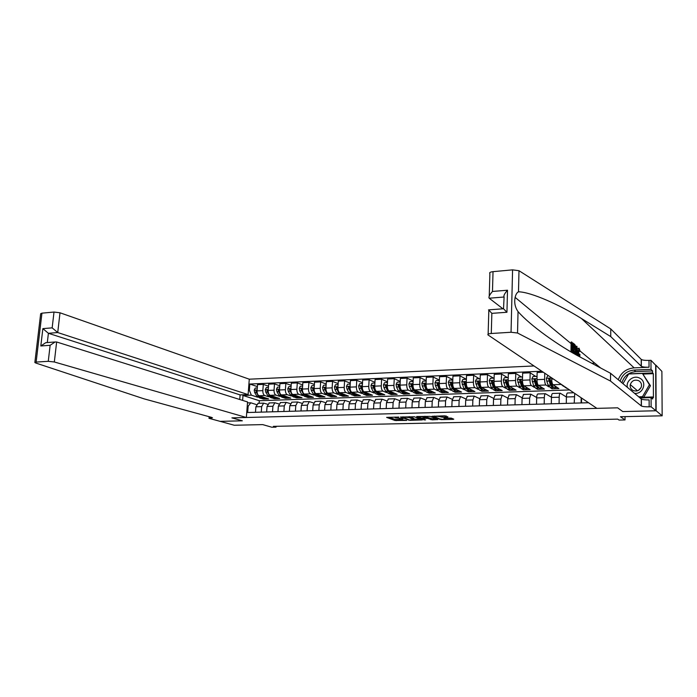 <?xml version="1.0" encoding="UTF-8"?>
<svg xmlns="http://www.w3.org/2000/svg" width="697" height="697" viewBox="0 0 697 697"><rect width="100%" height="100%" fill="white"/><g stroke="black" fill="none" stroke-linecap="round" stroke-linejoin="round"><path stroke-width="1.05" d="M398.754 417.085L386.617 417.39L394.981 420.5L406.769 420.413L399.555 419.481L402.988 418.697L395.321 417.886L398.754 417.085M447.779 417.094L444.799 415.83L431.913 416.301L441.105 419.638L453.146 419.367L453.764 419.167L451.247 418.104L444.599 418.078L443.937 418.235L445.427 418.888C444.538 419.446 442.665 419.463 439.798 418.923L434.579 416.745C435.468 416.179 437.368 416.17 440.26 416.719L442.56 417.215L447.779 417.094L447.796 416.64M219.956 421.31L234.236 425.24L262.708 424.612L271.795 427.209L276.038 427.122L273.407 426.364L617.716 419.132L619.067 420.064L625.026 419.942L625.035 416.632M489.242 296.051L489.895 273.564C489.128 272.658 490.174 272.022 493.032 271.656L512.574 269.861L518.986 270.715L610.755 328.932L641.327 359.478C642.686 360.201 645.248 360.506 649.012 360.401L650.963 360.314L655.668 365.193L655.868 410.76L622.778 411.57L656.13 410.76L662.15 415.813L620.452 416.728L625.026 419.942M219.956 421.363L242.338 420.814L231.901 417.869L617.647 407.823L622.778 411.57L617.647 407.823L596.893 408.364L488.109 335.004C487.325 334.264 488.388 333.758 491.28 333.497L511.049 332.251L512.574 269.861M414.358 416.762L400.427 417.05L410.036 420.343L422.347 419.925L414.358 416.762M416.693 416.518L430.188 416.379L437.96 419.568L432.218 419.838L427.653 418.435L422.826 418.357L422.26 418.557L425.597 419.89L424.151 419.899L416.693 416.518M656.13 410.76L655.921 365.176L661.897 371.388L662.15 415.813M594.733 363.137L591.805 363.268M534.007 365.96L249.282 379.194L60.003 312.787L57.729 332.547L48.398 333.288L47.318 342.558M247.47 402.91L250.763 402.796L248.149 406.229L247.67 412.519L588.547 402.735M248.149 406.229L247.217 406.255M248.428 390.311L249.36 390.276L251.338 395.155L257.663 397.22M257.385 386.626L249.831 384.038L249.36 390.276M249.831 384.038L541.813 371.222M276.038 427.122L276.099 426.311M569.562 389.937L259.31 400.723L243 395.478L242.626 400.4M259.31 400.723L259.118 403.284M260.73 398.222L263.405 399.102L268.641 398.911L259.023 395.739C257.672 395.042 257.019 393.413 257.071 390.869L257.533 384.631L263.3 384.378L262.839 390.634C262.795 393.195 263.449 394.824 264.79 395.53L268.685 396.828M251.338 395.155L243 395.478L242.242 394.824M564.918 387.253L567.131 388.299M560.179 383.603L563.638 386.391M551.745 377.913L551.719 379.055C551.763 382 552.198 383.899 553.035 384.735L558.907 388.586L551.937 388.839L551.954 387.715M544.74 373.191L544.636 379.342C544.671 382.278 545.115 384.16 545.96 384.997L548.905 386.887M548.678 375.849L547.633 375.892L546.413 378.305L546.788 381.146L548.164 385.241L551.937 388.839M543.312 372.233L537.134 372.503L537.004 379.647C537.038 382.575 537.483 384.456 538.354 385.284L544.444 389.1L537.57 389.344L537.587 388.238M535.688 376.389L530.156 372.808L530.008 379.926C530.034 382.845 530.495 384.718 531.375 385.546L534.372 387.384M535.854 388.299L537.57 389.344M530.156 372.808L522.637 373.13L522.48 380.231C522.506 383.132 522.968 385.005 523.865 385.824L530.173 389.614L523.386 389.85L523.412 388.76M521.469 376.981L515.745 373.426L515.58 380.501C515.606 383.402 516.068 385.267 516.982 386.086L520.04 387.88M521.617 388.813L523.386 389.85M515.745 373.426L508.322 373.749L508.148 380.806C508.174 383.69 508.644 385.546 509.577 386.365L516.085 390.111L509.394 390.346L509.42 389.274M507.433 377.565L501.526 374.045L501.343 381.076C501.361 383.951 501.84 385.798 502.781 386.617L505.891 388.368M507.564 389.318L509.394 390.346M501.526 374.045L494.208 374.367L494.007 381.372C494.034 384.239 494.522 386.077 495.471 386.887L502.188 390.608L495.576 390.843L495.602 389.762M493.581 378.14L487.491 374.655L487.29 381.642C487.308 384.5 487.804 386.33 488.763 387.14L491.925 388.856M493.694 389.815L495.576 390.843M487.491 374.655L480.268 374.969L480.059 381.93C480.076 384.779 480.573 386.608 481.549 387.41L488.466 391.095L481.941 391.331L481.976 390.233M480.137 379.299L473.646 375.256L473.429 382.191C473.437 385.032 473.943 386.861 474.936 387.663L478.151 389.344M479.998 390.311L481.941 391.331M473.646 375.256L466.52 375.561L466.293 382.479C466.302 385.31 466.807 387.123 467.818 387.924L474.918 391.575L468.48 391.801L468.515 390.686M466.398 379.273L459.985 375.849L459.75 382.74C459.759 385.563 460.273 387.375 461.283 388.168L464.55 389.823M466.485 390.799L468.48 391.801M459.985 375.849L452.945 376.153L452.702 383.028C452.71 385.842 453.224 387.637 454.261 388.429L461.545 392.054L455.185 392.28L455.228 391.13M452.823 379.691L446.498 376.432L446.237 383.28C446.246 386.086 446.768 387.889 447.814 388.673L451.125 390.294M453.146 391.278L455.185 392.28M446.498 376.432L439.554 376.737L439.284 383.559C439.293 386.356 439.824 388.151 440.879 388.935L448.345 392.524L442.064 392.742L442.107 391.566M439.424 380.126L433.177 377.007L432.907 383.82C432.915 386.608 433.447 388.386 434.51 389.17L437.873 390.764M439.973 391.758L442.064 392.742M433.177 377.007L426.329 377.312L426.05 384.091C426.041 386.87 426.581 388.647 427.662 389.431L435.303 392.986L429.108 393.204L429.152 392.054M426.189 380.553L420.038 377.582L419.751 384.343C419.751 387.114 420.291 388.891 421.38 389.667L424.787 391.226M426.965 392.228L429.108 393.204M420.038 377.582L413.269 377.879L412.972 384.613C412.972 387.375 413.521 389.144 414.619 389.919L422.434 393.439L416.309 393.657L416.353 392.559M413.129 380.998L407.057 378.149L406.76 384.866C406.752 387.619 407.309 389.379 408.425 390.146L411.866 391.688M414.123 392.69L416.309 393.657M407.057 378.149L400.374 378.436L400.069 385.136C400.061 387.88 400.618 389.632 401.742 390.398L409.714 393.892L403.668 394.11L403.72 393.047M400.235 381.433L394.249 378.698L393.927 385.38C393.918 388.116 394.485 389.867 395.617 390.625L399.111 392.141M401.446 393.143L403.668 394.11M394.249 378.698L387.645 378.985L387.323 385.641C387.314 388.368 387.88 390.111 389.031 390.878L397.159 394.345L391.191 394.554L391.235 393.517M387.506 381.869L381.599 379.246L381.268 385.885C381.25 388.604 381.825 390.346 382.984 391.104L386.521 392.585M388.917 393.596L391.191 394.554M381.599 379.246L375.082 379.534L374.742 386.147C374.725 388.856 375.3 390.59 376.476 391.348L384.761 394.781L378.863 394.99L378.915 393.979M374.934 382.305L369.105 379.795L368.757 386.391C368.739 389.092 369.323 390.817 370.499 391.566L374.08 393.03M376.546 394.049L378.863 394.99M369.105 379.795L362.667 380.074L362.318 386.643C362.292 389.335 362.884 391.061 364.069 391.81L372.512 395.216L366.683 395.426L366.735 394.424M362.527 382.749L356.759 380.327L356.402 386.887C356.385 389.571 356.969 391.287 358.171 392.028L361.787 393.474M364.331 394.485L366.683 395.426M356.759 380.327L350.408 380.606L350.042 387.14C350.016 389.815 350.608 391.522 351.819 392.272L360.41 395.652L354.651 395.852L354.703 394.85M350.26 383.184L344.579 380.858L344.205 387.375C344.179 390.041 344.78 391.749 346 392.489L349.65 393.91M352.255 394.92L354.651 395.852M344.579 380.858L338.298 381.128L337.914 387.628C337.888 390.285 338.498 391.984 339.727 392.725L348.456 396.079L342.767 396.279L342.819 395.269M338.15 383.62L332.539 381.381L332.155 387.854C332.129 390.503 332.73 392.202 333.968 392.934L337.662 394.336M340.328 395.356L342.767 396.279M333.968 392.934L327.773 393.169L336.642 396.497L331.023 396.698L331.084 395.687L327.773 393.169C326.527 392.437 325.917 390.747 325.943 388.107L326.335 381.651L332.539 381.381M326.187 384.056L320.646 381.895L320.245 388.334C320.219 390.965 320.829 392.655 322.092 393.378L325.821 394.763M328.548 395.774L331.023 396.698M320.646 381.895L314.521 382.156L314.12 388.577C314.086 391.209 314.704 392.881 315.968 393.613L324.968 396.907L319.418 397.107L319.479 396.105M314.373 384.491L308.902 382.4L308.492 388.804C308.457 391.426 309.076 393.099 310.357 393.822L314.12 395.19M316.908 396.201L319.418 397.107M308.902 382.4L302.846 382.67L302.428 389.048C302.393 391.662 303.021 393.326 304.31 394.049L313.441 397.316L307.952 397.517L308.013 396.515M302.698 384.927L297.297 382.906L296.87 389.274C296.835 391.871 297.462 393.535 298.76 394.258L302.559 395.6M305.408 396.61L307.952 397.517M297.297 382.906L291.311 383.167L290.884 389.51C290.849 392.106 291.477 393.761 292.784 394.476L302.036 397.726L296.617 397.917L296.687 396.924M291.163 385.354L285.831 383.402L285.395 389.728C285.352 392.315 285.988 393.971 287.303 394.685L291.137 396.018M294.038 397.02L296.617 397.917M285.831 383.402L279.924 383.664L279.48 389.971C279.436 392.55 280.072 394.197 281.396 394.903L290.78 398.126L285.413 398.318L285.482 397.334M279.767 385.781L274.496 383.899L274.052 390.181C274.008 392.76 274.653 394.397 275.977 395.112L279.845 396.419M282.799 397.429L285.413 398.318M274.496 383.899L268.659 384.152L268.206 390.416C268.162 392.986 268.807 394.624 270.148 395.33L279.645 398.518L274.348 398.71L274.418 397.734M271.699 397.83L274.348 398.71M256.452 404.582L250.763 402.796M267.596 404.26L263.64 403.136L261.671 406.621L261.27 412.127M278.861 403.929L274.853 402.761L272.91 406.264L272.51 411.805M290.274 403.598L286.197 402.378L284.28 405.907L283.897 411.483M301.818 403.267L297.671 401.995L295.789 405.541L295.415 411.152M313.511 402.936L309.294 401.611L307.438 405.175L307.072 410.812M325.342 402.596L321.056 401.219L319.226 404.8L318.877 410.472M337.322 402.265L332.957 400.819L331.162 404.426L330.822 410.132M349.45 401.925L345.006 400.418L343.246 404.042L342.924 409.784M361.726 401.585L357.212 400.008L355.487 403.65L355.165 409.435M374.158 401.254L369.567 399.59L367.877 403.258L367.572 409.078M386.757 400.914L382.078 399.172L380.414 402.866L380.126 408.721M399.512 400.583L394.737 398.754L393.125 402.465L392.838 408.355M412.424 400.252L407.571 398.327L405.985 402.056L405.724 407.98M425.51 399.921L420.561 397.891L419.019 401.646L418.766 407.614M438.77 399.59L433.726 397.447L432.218 401.228L431.983 407.231M452.205 399.268L447.056 397.002L445.592 400.801L445.366 406.848M465.814 398.945L460.56 396.549L459.14 400.374L458.931 406.456M479.606 398.632L474.239 396.096L472.862 399.939L472.671 406.063M493.581 398.327L488.1 395.635L486.776 399.503L486.593 405.663M507.747 398.031L502.154 395.164L500.873 399.059L500.707 405.262M522.105 397.752L516.39 394.685L515.153 398.606L515.013 404.852M536.664 397.49L530.818 394.206L529.633 398.144L529.502 404.434M551.432 397.238L545.446 393.718C544.775 394.049 544.392 395.373 544.313 397.682L544.2 404.007M567.646 392.977L567.454 392.977C566.827 393.317 566.478 394.65 566.4 396.985L566.312 403.38L566.4 397.002L560.266 393.221C559.621 393.552 559.264 394.885 559.186 397.212L559.09 403.58M263.405 399.102L263.475 398.126M268.511 386.208L263.3 384.378M258.186 403.319L255.877 406.804L255.468 412.293M269.321 402.944L267.047 406.447L266.646 411.971M280.595 402.57L278.347 406.09L277.964 411.648M291.999 402.186L289.786 405.732L289.403 411.317M303.535 401.803L301.365 405.366L300.991 410.986M315.218 401.411L313.075 404.992L312.718 410.655M327.041 401.019L324.941 404.617L324.593 410.315M339.012 400.618L336.947 404.243L336.616 409.967M351.131 400.209L349.101 403.859L348.779 409.618M363.398 399.799L361.412 403.467L361.098 409.261M375.822 399.381L373.871 403.075L373.575 408.904M388.403 398.963L386.495 402.674L386.208 408.547M401.141 398.536L399.276 402.265L399.006 408.181M414.044 398.109L412.223 401.855L411.962 407.806M427.113 397.673L425.336 401.446L425.092 407.431M440.347 397.229L438.613 401.028L438.387 407.048M453.756 396.776L452.074 400.601L451.856 406.665M467.338 396.323L465.709 400.165L465.5 406.273M481.096 395.87L479.519 399.729L479.336 405.872M495.044 395.399L493.52 399.294L493.345 405.471M509.176 394.929L507.704 398.841L507.547 405.062M523.499 394.45L522.079 398.388L521.94 404.652M538.014 393.962L537.814 393.971C537.126 394.302 536.742 395.626 536.655 397.926L536.533 404.234M552.73 393.474L552.538 393.474C551.876 393.814 551.51 395.138 551.423 397.456L551.318 403.807M566.504 388.316L566.504 387.872M574.746 393.43L574.197 403.154M581.106 402.953L581.159 397.752M581.568 398.031L581.516 402.944M389.048 417.189L395.033 419.42L399.59 419.498M413.948 419.167L420.091 419.019M402.788 417.12L409.505 419.977L413.931 419.559L408.886 417.564L402.805 416.858M413.974 418.662L413.696 419.428M409.531 416.693L413.739 418.339M435.773 418.662L432.262 418.74L432.218 419.838M426.276 417.172L432.262 418.74M424.386 416.327L424.351 417.102C421.485 416.571 419.611 416.579 418.731 417.128L422.19 418.453M426.294 416.832L426.25 417.878L422.216 418.113M426.25 417.878L424.351 417.102M426.294 416.771L426.181 417.843M425.187 416.309L426.224 416.728M441.088 415.926L446.315 416.013M445.444 418.435L451.691 418.296M434.153 416.092L434.597 416.275M257.28 387.976L255.233 388.063L254.205 390.146L254.71 392.594L256.81 396.105L260.216 398.24L261.279 398.205M261.671 396.61L264.599 398.083L265.348 397.83M257.045 391.47L256.662 390.285L255.886 390.878L256.383 392.533L258.482 396.044L262.098 398.135M263.997 398.109L262.926 398.144L259.467 395.887M257.062 391.871L255.886 390.878M34.867 362.396L40.67 313.711L41.942 313.162L36.131 362.074L34.859 362.51L35.73 363.006L144.07 398.85L211.54 417.364L212.472 417.782L208.995 418.331L220.121 421.354L242.338 420.814L231.901 417.869L246.363 417.494L247.548 401.951L56.64 341.983L54.331 361.978L48.267 361.316L36.131 362.074M239.751 399.503L240.108 394.903L248.106 394.598L57.729 332.547L52.162 327.86L54.009 312.047L41.942 313.162M248.106 394.598L249.282 379.194M208.995 418.331L209.135 416.701M246.363 417.494L54.331 361.978M54.009 312.047L60.003 312.787M240.108 394.903L48.398 333.288L42.866 328.627L52.162 327.86M48.267 361.316L50.132 345.294L55.124 341.983L56.64 341.983M50.132 345.294L40.809 345.973L45.784 342.671L46.865 342.593M571 350.696L573.404 352.063L571 350.696L571.104 342.027L573.439 343.386L573.431 344.379L572.08 344.022M572.028 347.934L573.3 347.96L572.045 346.932L572.002 349.929L573.413 351.07L573.404 352.063M573.178 344.396L572.838 346.575M572.751 347.986L572.882 350.643M573.117 352.081L574.955 353.257M578.737 349.92L578.832 351.445L580.226 351.401L578.832 351.445M578.876 356.341L578.275 351.628L578.998 348.134L577.482 348.883M610.755 328.932L610.729 336.581L641.345 366.308C642.695 367.014 645.265 367.319 649.038 367.223L634.113 367.868C626.324 368.643 621.036 372.599 618.265 379.734M610.729 336.581L581.455 318.52C559.839 304.885 530.957 292.008 518.498 291.799C516.93 292.574 515.806 294.448 515.135 297.392C514.098 302.672 515.066 307.394 518.037 311.576C530.208 325.612 559.229 346.156 581.054 357.517L610.563 373.287L641.397 399.067C642.756 399.686 645.344 399.965 649.134 399.912L649.16 406.839L651.129 406.787L655.868 410.76M576.907 346.27L578.101 355.845L577.517 352.734L576.532 351.933L575.888 354.067L576.907 346.27L576.262 346.304L575.783 347.707M575.173 353.248L573.858 352.429L573.962 343.813L574.764 344.492L575.513 345.851L575.835 349.65L575.234 354.102L576.236 354.346M576.428 352.778L577.02 355.331M610.563 373.287L610.528 381.076L641.406 406.011C642.773 406.604 645.361 406.882 649.16 406.839M518.037 311.576L517.54 333.018L610.528 381.076M621.89 382.766C624.007 376.084 628.633 372.372 635.777 371.614L652.558 370.917L652.566 372.904L628.694 373.88L622.979 383.681L628.633 373.993L642.434 373.426L649.43 384.779L642.477 396.689L638.67 396.802M639.367 397.395L652.662 396.985L653.42 397.665L653.324 373.653L652.566 372.904M652.662 396.985L652.671 398.998L651.094 397.612L651.129 406.787M650.963 360.314L650.998 369.349L634.113 370.072C626.925 370.83 622.264 374.577 620.13 381.294M652.558 370.917L650.998 369.349M502.946 308.806L489.181 298.211C488.449 297.053 489.547 294.805 492.474 291.459L507.503 290.222C504.541 293.585 503.4 295.85 504.105 297.018L489.181 298.211M640.029 397.943L651.094 397.612M517.54 333.018L511.049 332.251M653.324 373.653L643.104 374.062M507.503 290.222L506.946 312.265L503.522 308.762L504.105 297.018M506.946 312.265L491.855 313.354L488.641 309.86M579.904 351.393L579.094 349.119L578.597 351.889L579.268 355.906L579.93 354.303L578.832 354.364M578.998 348.134L580.226 351.401M578.275 351.628L577.726 351.663M579.93 354.303L579.791 356.838M576.907 348.857L576.637 351.027L577.43 351.671L576.907 348.857M575.888 354.067L575.234 354.102M577.517 352.734L576.445 352.787M574.197 351.706L575.252 351.941L575.504 349.363L575.147 345.982L574.284 345.085L574.197 351.706M573.858 352.429L573.204 352.464M574.703 353.118L574.049 353.144M573.962 343.813L573.439 343.848M575.252 351.941L574.537 351.976M575.504 349.363L574.354 349.424L574.267 346.226M575.147 345.982L574.267 346.026M574.755 345.485L574.276 345.512M573.431 344.379L572.089 343.264L572.054 345.93L573.309 346.958L573.3 347.96M571.653 350.661L571.767 341.992M268.415 387.515L266.298 387.602L265.261 389.701L265.766 392.158L267.84 395.687L271.203 397.848L272.292 397.804M272.745 396.201L275.637 397.691L276.387 397.429M268.188 391.244L267.753 389.85L266.96 390.433L267.456 392.097L269.53 395.626L273.119 397.734M275.045 397.708L273.947 397.752L270.523 395.452M268.206 391.575L266.96 390.433M279.68 387.044L277.493 387.14L276.448 389.248L276.944 391.723L279 395.277L282.32 397.447L283.444 397.403M283.94 395.783L286.807 397.281L287.556 397.02M279.471 391.008L278.983 389.396L278.173 389.98L278.661 391.653L280.708 395.208L284.271 397.325M286.223 397.307L285.099 397.342L281.701 395.007M279.497 391.296L278.173 389.98M291.085 386.574L288.819 386.661L287.765 388.787L288.262 391.278L290.3 394.85L293.576 397.037L294.718 397.002M295.284 395.356L298.116 396.872L298.856 396.61M290.893 390.747L290.344 388.952L289.516 389.527L292.026 394.79L295.554 396.915M293.028 394.58L296.391 396.942L297.541 396.898M290.928 391.034L289.516 389.527M302.629 386.086L300.285 386.19L299.222 388.325L299.719 390.834L301.723 394.424L304.964 396.628L306.14 396.584M306.758 394.929L309.555 396.462L310.287 396.192M302.463 390.477L301.836 388.49L300.991 389.065L303.474 394.363L306.968 396.497M308.989 396.48L307.804 396.523L304.458 394.101M302.498 390.782L300.991 389.065M634.514 393.326C643.148 394.493 647.496 381.703 639.68 378.149C633.747 374.742 625.549 380.98 627.439 387.41M632.998 390.433C636.91 391.81 639.698 390.59 641.362 386.765C641.893 384.108 641.005 382.078 638.687 380.684C634.618 379.325 631.813 380.64 630.28 384.622C629.879 387.166 630.785 389.1 632.998 390.433M642.434 373.426L650.458 385.729L643.723 397.255M650.458 385.729L649.43 384.779M643.165 397.273L642.477 396.689M638.469 390.372L641.066 387.602M314.303 385.607L311.89 385.702L310.818 387.854L311.306 390.381L313.293 393.997L316.482 396.21L317.684 396.166M318.363 394.493L321.125 396.044L321.857 395.765M314.164 390.189L313.476 388.029L312.613 388.604L315.061 393.927L318.52 396.079M320.576 396.062L319.357 396.105L316.046 393.639M314.216 390.555L312.613 388.604M326.126 385.11L323.635 385.214L322.554 387.375L323.042 389.919L324.994 393.561L328.139 395.791L329.376 395.748M330.117 394.049L332.844 395.626L333.567 395.338M326.013 389.884L325.255 387.567L324.366 388.124L326.788 393.491L330.212 395.652M327.982 393.57L327.599 393.091M326.1 390.364L324.366 388.124M338.097 384.613L335.518 384.718L334.438 386.896L334.917 389.449L336.843 393.117L339.944 395.365L341.208 395.321M342.018 393.605L344.701 395.19L345.424 394.911M338.019 389.588L337.182 387.096L336.268 387.654L338.664 393.047L342.044 395.216M339.918 393.204L339.378 392.524M344.161 395.216L342.889 395.26L339.639 392.681M338.141 390.224L336.268 387.654M350.208 384.108L347.55 384.221L346.461 386.408L346.94 388.978L348.84 392.672L351.889 394.938L353.187 394.885M354.059 393.152L356.707 394.763L357.413 394.476M350.173 389.318L349.258 386.617L348.317 387.166L350.678 392.603L354.024 394.781M351.985 392.838L351.244 391.853M356.176 394.781L354.878 394.824L351.645 392.176M350.382 390.172L348.317 387.166M362.475 383.603L359.739 383.716L358.641 385.92L359.103 388.499L360.976 392.219L363.982 394.502L365.306 394.45M366.247 392.69L368.861 394.319L369.558 394.032M362.492 389.065L361.482 386.138L360.515 386.678L362.841 392.15L366.152 394.336M364.209 392.463L363.093 390.799M368.338 394.345L367.005 394.389L363.782 391.644M362.945 390.512L361.238 386.974L360.515 386.678M374.899 383.08L372.067 383.202L370.961 385.415L371.431 388.02L373.27 391.758L376.223 394.058L377.582 394.005M378.584 392.219L381.163 393.875L381.851 393.578M374.977 388.856L373.853 385.65L372.869 386.182L375.152 391.688L378.427 393.892M376.572 392.08L373.575 386.478L372.869 386.182M380.649 393.901L379.281 393.944L376.066 391.078M387.471 382.557L384.561 382.679L383.446 384.91L383.908 387.532L385.72 391.296L388.612 393.613L390.006 393.561M391.087 391.749L393.613 393.43L394.302 393.125M387.645 388.717L386.391 385.162L385.371 385.685L387.628 391.226L390.86 393.43M389.092 391.688L386.068 385.981L385.371 385.685M393.108 393.448L391.714 393.5L388.473 390.442M400.209 382.026L397.203 382.156L396.088 384.395L396.541 387.035L398.318 390.825L401.158 393.16L402.587 393.108M403.737 391.27L406.22 392.977L406.909 392.664M400.557 388.752L399.085 384.666L398.039 385.171L400.252 390.756L403.441 392.969M401.768 391.287L398.039 385.171M405.732 392.995L404.295 393.047L400.967 389.623M413.112 381.494L410.01 381.625L408.886 383.881L409.331 386.53L411.082 390.346L413.87 392.699L415.325 392.646M416.545 390.79L418.993 392.516L419.664 392.193M418.514 392.533L417.041 392.585L414.271 390.233L411.936 384.169L410.864 384.657L413.033 390.276L416.179 392.498M414.593 390.869L410.864 384.657M426.172 381.067L422.983 381.085L421.842 383.359L422.286 386.025L424.003 389.867L426.73 392.237L428.228 392.184M429.526 390.294L431.922 392.045L432.593 391.723M431.452 392.062L429.944 392.115L427.235 389.745L424.952 383.664L423.854 384.143L425.98 389.797L429.082 392.019M427.583 390.451L423.854 384.143M439.398 380.632L436.122 380.536L434.972 382.827L435.407 385.511L437.097 389.379L439.763 391.766L441.297 391.705M442.665 389.797L445.017 391.575L445.679 391.244M444.564 391.592L443.022 391.644L440.365 389.257L438.143 383.158L437.01 383.611L439.101 389.301L442.151 391.54M440.739 390.015L437.01 383.611M452.806 380.196L449.426 379.978L448.276 382.287L450.349 388.882L452.963 391.287L454.531 391.235M455.977 389.292L458.286 391.095L458.931 390.756M457.833 391.113L456.256 391.165L453.669 388.76L451.499 382.653L450.332 383.08L452.379 388.813L455.385 391.052M454.061 389.579L450.332 383.08M466.38 379.752L466.171 379.281L462.913 379.421L461.745 381.738L463.784 388.386L466.328 390.808L467.931 390.747M469.464 388.769L471.721 390.608L472.357 390.259M471.285 390.625L469.665 390.686L467.138 388.255L465.03 382.139L463.836 382.54L465.84 388.307L468.793 390.547M467.548 389.126L463.836 382.54M479.867 378.715L476.565 378.854L475.398 381.189L477.384 387.88L479.867 390.32L481.514 390.259M483.126 388.246L485.33 390.12L485.957 389.762M484.903 390.137L483.248 390.198L480.791 387.75L478.743 381.616L477.506 381.991L479.466 387.802L482.376 390.041M481.209 388.665L477.506 381.991M494.077 378.846L493.755 378.14L490.4 378.279L489.224 380.623L491.167 387.366L493.581 389.823L495.271 389.762M494.347 387.602L494.591 387.166M496.97 387.724L499.122 389.623L499.74 389.248M498.712 389.64L497.013 389.701L494.617 387.236L492.64 381.093L491.368 381.433L493.284 387.279L495.68 389.745L496.133 389.527M495.044 388.194L491.368 381.433M508.209 378.384L507.817 377.547L504.428 377.696L503.234 380.057L505.133 386.844L507.477 389.318L509.202 389.257M508.261 387.018L508.531 386.46M510.997 387.183L513.088 389.118L513.698 388.734M512.687 389.135L510.953 389.196L508.627 386.713L506.71 380.571L505.412 380.867L507.277 386.765L509.612 389.24L510.073 388.996M509.063 387.706L505.412 380.867M522.532 377.913L522.07 376.955L518.638 377.103L517.435 379.482L519.291 386.312L521.565 388.813L523.325 388.752M522.358 386.417L522.663 385.72M525.207 386.635L527.246 388.604L527.847 388.212M526.862 388.621L525.085 388.682L522.828 386.182L520.973 380.039L519.64 380.301L521.452 386.234L523.717 388.734L524.196 388.464M523.264 387.21L519.64 380.301M522.07 376.955L522.541 377.251M537.047 377.434L536.516 376.354L533.031 376.502L531.828 378.898L533.632 385.781L535.827 388.299L537.64 388.229M536.638 385.789L536.969 384.927M539.609 386.068L541.595 388.09L542.179 387.68M536.516 376.354L537.056 376.798M541.221 388.098L539.4 388.168L537.213 385.641L535.427 379.499L534.059 379.717L535.827 385.694L538.014 388.22L538.511 387.915M537.614 386.696L536.106 384.578L534.695 380.518L535.122 379.273M551.118 385.136L551.458 384.082M554.202 385.502L556.128 387.567L556.703 387.14M555.77 387.576L553.906 387.645L551.797 385.101L550.072 378.959L548.678 379.133L550.386 385.153L552.503 387.698L553.017 387.358M552.216 386.173L550.656 384.03L549.297 379.935L549.767 378.671M563.272 385.694L565.546 387.227M560.745 384.448L553.035 384.735M545.96 384.997L538.354 385.284M531.375 385.546L523.865 385.824M516.982 386.086L509.577 386.365M502.781 386.617L495.471 386.887M488.763 387.14L481.549 387.41M474.936 387.663L467.818 387.924M461.283 388.168L454.261 388.429M447.814 388.673L440.879 388.935M434.51 389.17L427.662 389.431M421.38 389.667L414.619 389.919M408.425 390.146L401.742 390.398M395.617 390.625L389.031 390.878M382.984 391.104L376.476 391.348M370.499 391.566L364.069 391.81M358.171 392.028L351.819 392.272M346 392.489L339.727 392.725M322.092 393.378L315.968 393.613M310.357 393.822L304.31 394.049M298.76 394.258L292.784 394.476M287.303 394.685L281.396 394.903M275.977 395.112L270.148 395.33M264.79 395.53L259.023 395.739M261.671 406.621L255.877 406.804M262.839 390.634L257.071 390.869M274.052 390.181L268.206 390.416M272.91 406.264L267.047 406.447M285.395 389.728L279.48 389.971M284.28 405.907L278.347 406.09M296.87 389.274L290.884 389.51M295.789 405.541L289.786 405.732M308.492 388.804L302.428 389.048M307.438 405.175L301.365 405.366M320.245 388.334L314.12 388.577M319.226 404.8L313.075 404.992M332.155 387.854L325.943 388.107M331.162 404.426L324.941 404.617M344.205 387.375L337.914 387.628M343.246 404.042L336.947 404.243M356.402 386.887L350.042 387.14M355.487 403.65L349.101 403.859M368.757 386.391L362.318 386.643M367.877 403.258L361.412 403.467M381.268 385.885L374.742 386.147M380.414 402.866L373.871 403.075M393.927 385.38L387.323 385.641M393.125 402.465L386.495 402.674M406.76 384.866L400.069 385.136M405.985 402.056L399.276 402.265M419.751 384.343L412.972 384.613M419.019 401.646L412.223 401.855M432.907 383.82L426.05 384.091M432.218 401.228L425.336 401.446M446.237 383.28L439.284 383.559M445.592 400.801L438.613 401.028M459.75 382.74L452.702 383.028M459.14 400.374L452.074 400.601M473.429 382.191L466.293 382.479M472.862 399.939L465.709 400.165M487.29 381.642L480.059 381.93M486.776 399.503L479.519 399.729M501.343 381.076L494.007 381.372M500.873 399.059L493.52 399.294M515.58 380.501L508.148 380.806M515.153 398.606L507.704 398.841M530.008 379.926L522.48 380.231M529.633 398.144L522.079 398.388M544.636 379.342L537.004 379.647M544.313 397.682L536.655 397.926M553.34 378.994L551.719 379.055M559.186 397.212L551.423 397.456M574.267 396.741L566.4 396.985M396.454 419.568L396.401 420.648M395.033 419.42L394.981 420.5M408.634 419.646L408.608 420.195M408.921 416.71L408.886 417.564M430.833 418.592L430.79 419.69M427.697 417.329L427.653 418.435M424.177 419.315L424.151 419.899M442.595 416.1L442.56 417.215M441.14 415.943L441.105 417.067M440.286 415.943L440.26 416.719M445.287 418.061L445.261 418.801M453.155 418.914L453.146 419.367M441.123 419.202L441.105 419.638M439.694 418.88L439.668 419.489M257.132 389.98L254.231 390.093M258.482 396.044L256.81 396.105M256.383 392.533L254.71 392.594M40.809 345.973L42.866 328.627M210.381 417.041L210.276 418.305M581.455 318.52L634.113 367.868M488.135 334.159L488.832 310.261M641.275 398.98L641.284 405.924M641.223 366.213L641.205 359.373M493.032 271.656L492.474 291.459M491.855 313.354L491.28 333.497M518.986 270.715L518.498 291.799M649.038 367.223L649.012 360.401M635.777 371.614L634.113 370.072M268.267 389.527L265.287 389.649M269.53 395.626L267.84 395.687M267.456 392.097L265.766 392.158M279.541 389.074L276.474 389.196M280.708 395.208L279 395.277M278.661 391.653L276.944 391.723M290.945 388.604L287.791 388.734M292.026 394.79L290.3 394.85M289.996 391.209L288.262 391.278M302.489 388.142L299.248 388.273M303.474 394.363L301.723 394.424M305.025 394.302L304.58 394.319M301.47 390.764L299.719 390.834M636.692 390.12L636.405 391.034L636.683 390.12M636.509 391.017L636.77 390.189M314.173 387.663L310.845 387.802M315.061 393.927L313.293 393.997M316.673 393.866L316.185 393.892M313.084 390.311L311.306 390.381M326.004 387.183L322.58 387.323M326.788 393.491L324.994 393.561M328.47 393.43L327.921 393.448M324.837 389.85L323.042 389.919M337.975 386.704L334.464 386.844M338.664 393.047L336.843 393.117M340.415 392.986L339.805 393.003M336.729 389.379L334.917 389.449M350.094 386.208L346.487 386.356M350.678 392.603L348.84 392.672M352.499 392.533L351.837 392.559M348.779 388.909L346.94 388.978M362.362 385.711L358.667 385.859M362.841 392.15L360.976 392.219M364.731 392.08L364.017 392.106M360.968 388.429L359.103 388.499M374.786 385.206L370.996 385.363M375.152 391.688L373.27 391.758M377.121 391.618L376.345 391.644M373.313 387.941L371.431 388.02M387.366 384.7L383.472 384.857M387.628 391.226L385.72 391.296M389.667 391.148L388.83 391.183M385.816 387.454L383.908 387.532M400.113 384.178L396.114 384.343M400.252 390.756L398.318 390.825M402.369 390.677L401.472 390.703M398.475 386.957L396.541 387.035M400.13 386.896L399.695 386.913M413.016 383.655L408.912 383.82M413.033 390.276L411.082 390.346M415.238 390.198L414.271 390.233M411.291 386.46L409.331 386.53M413.042 386.391L412.528 386.408M426.085 383.123L421.877 383.298M425.98 389.797L424.003 389.867M428.263 389.71L427.235 389.745M424.273 385.946L422.286 386.025M426.111 385.877L425.527 385.903M439.328 382.592L435.006 382.766M439.101 389.301L437.097 389.379M441.462 389.214L440.365 389.257M437.42 385.432L435.407 385.511M439.354 385.354L438.692 385.38M452.736 382.043L448.302 382.226M452.379 388.813L450.349 388.882M454.836 388.717L453.669 388.76M450.741 384.91L448.702 384.988M452.771 384.831L452.022 384.857M466.328 381.494L461.771 381.677M465.84 388.307L463.784 388.386M468.375 388.212L467.138 388.255M464.228 384.378L462.163 384.465M466.363 384.3L465.535 384.335M480.094 380.937L475.424 381.128M479.466 387.802L477.384 387.88M482.097 387.698L480.791 387.75M477.898 383.847L475.807 383.925M480.128 383.759L479.222 383.794M494.042 380.37L489.25 380.562M493.284 387.279L491.167 387.366M495.994 387.183L494.617 387.236M491.751 383.306L489.634 383.385M494.086 383.211L493.084 383.254M508.174 379.795L503.269 379.996M507.277 386.765L505.133 386.844M510.082 386.661L508.627 386.713M505.778 382.749L503.635 382.836M508.226 382.653L507.137 382.697M522.497 379.22L517.47 379.421M521.452 386.234L519.291 386.312M524.362 386.121L522.828 386.182M520.006 382.191L517.827 382.278M522.55 382.095L521.382 382.139M537.021 378.628L531.855 378.837M535.827 385.694L533.632 385.781M538.833 385.58L537.213 385.641M534.416 381.634L532.212 381.712M537.073 381.529L535.81 381.573M534.582 380.048L534.059 379.717M551.736 378.035L546.448 378.244M550.386 385.153L548.164 385.241M553.496 385.04L551.797 385.101M549.027 381.059L546.788 381.146M551.797 380.945L550.438 380.998M549.175 379.464L548.678 379.133M263.64 403.136L257.864 403.328M274.853 402.761L269.007 402.953M286.197 402.378L280.281 402.578M297.671 401.995L291.686 402.195M309.294 401.611L303.239 401.812M321.056 401.219L314.922 401.42M332.957 400.819L326.754 401.028M345.006 400.418L338.725 400.627M357.212 400.008L350.852 400.217M369.567 399.59L363.12 399.808M382.078 399.172L375.552 399.398M394.737 398.754L388.133 398.972M407.571 398.327L400.88 398.545M420.561 397.891L413.783 398.118M433.726 397.447L426.86 397.682M447.056 397.002L440.095 397.238M460.56 396.549L453.512 396.785M474.239 396.096L467.103 396.332M488.1 395.635L480.869 395.87M502.154 395.164L494.826 395.408M516.39 394.685L508.958 394.938M530.818 394.206L523.29 394.458M545.446 393.718L537.814 393.971M560.266 393.221L552.538 393.474M573.762 392.768L567.454 392.977M395.077 417.041L395.06 417.547M399.32 418.609L399.303 419.15M413.983 418.47L413.931 419.559M418.766 416.466L418.74 416.954M434.606 416.083L434.579 416.562M445.453 418.052L445.427 418.888M45.784 342.671L55.124 341.983M515.135 297.392L570.817 343.386M572.071 344.414L573.021 345.198M580.209 351.131L600.57 367.946M641.345 366.308L641.327 359.478M641.397 399.067L641.406 406.011M488.536 309.869L503.522 308.762M637.476 390.79L630.28 384.622M331.058 395.687L332.295 395.643M550.29 387.776L552.146 387.706"/></g></svg>
